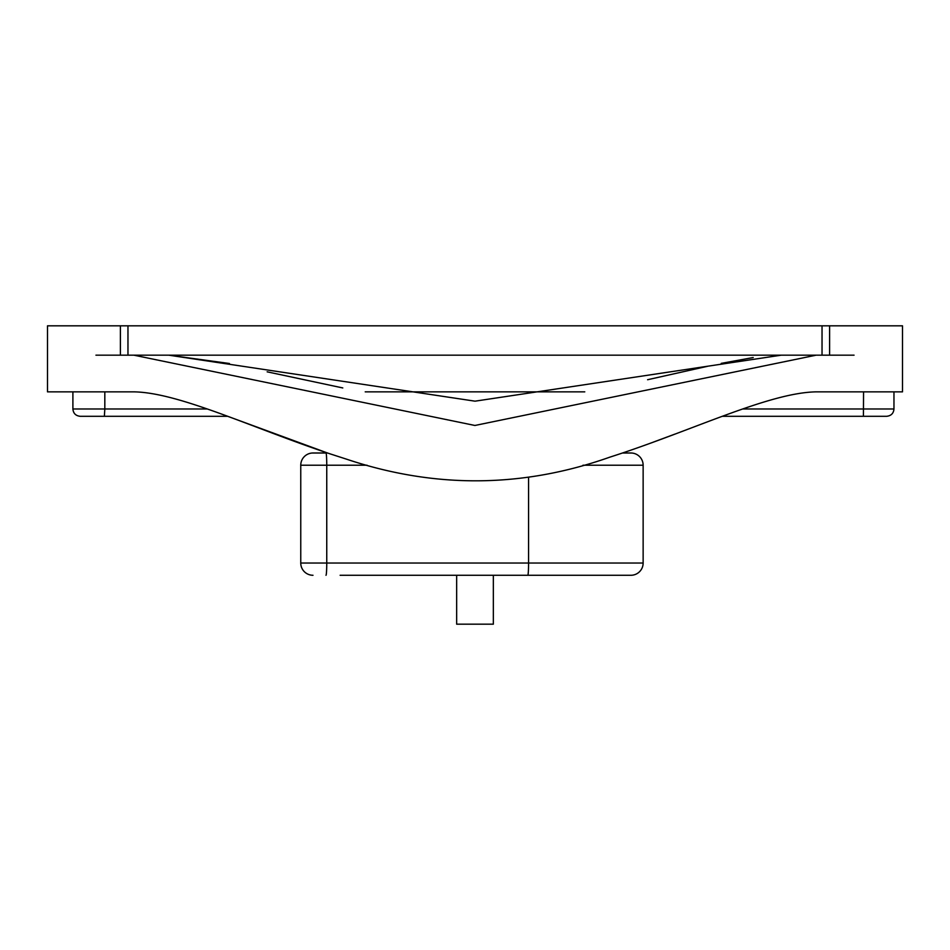 <?xml version="1.0" encoding="UTF-8"?>
<svg xmlns="http://www.w3.org/2000/svg" width="950" height="950" viewBox="0 0 950 950"><rect width="100%" height="100%" fill="white"/><g stroke="black" fill="none" stroke-linecap="round" stroke-linejoin="round"><path stroke-width="1.43" d="M822.035 355.169L822.035 325.826L120.389 325.826L127.965 325.826L127.965 355.169M854.062 355.169L95.938 355.169M546.487 575.273L340.124 575.273M227.667 416.302L80.239 416.302C75.739 415.827 73.293 413.381 72.901 408.975L104.821 408.975L104.821 391.851M104.369 416.302L104.821 408.975L207.171 408.975M584.773 391.851L365.228 391.851M674.999 434.079L653.339 442.118M312.989 575.273A12.231 12.231 0 0 1 300.758 563.041L300.758 465.215A12.231 12.231 0 0 1 312.989 452.996L327.501 452.996L228.083 416.456M168.72 355.169L133.843 355.169L474.917 425.469L816.157 355.169L781.28 355.169L475.036 401.173L168.72 355.169L229.449 363.506M127.965 391.851L133.843 391.851C179.158 392.564 252.059 427.868 329.84 453.779L346.608 459.194C434.863 488.692 522.631 488.003 609.924 457.128C691.885 430.884 768.443 392.73 816.157 391.851L852.091 391.851M722.332 416.302L863.419 416.302L722.332 416.302M742.829 408.975L893.962 408.975C893.57 413.381 891.124 415.827 886.623 416.302L863.419 416.302L863.562 391.851M97.826 391.851L133.843 391.851M267.152 371.83L342.784 387.944M647.603 379.727L708.023 366.189M721.24 363.363L753.196 357.544M493.347 575.273L493.347 624.174L456.653 624.174L456.653 575.273M630.907 452.996L622.511 452.996L630.907 452.996A12.231 12.231 0 0 1 643.138 465.215L582.979 465.215M597.277 575.273L617.5 575.273M300.758 563.041L643.138 563.041A12.231 12.231 0 0 1 630.907 575.273L527.796 575.273A12.231 0.772 90 0 0 528.568 563.041L528.568 477.173M643.138 563.041L643.138 465.215M120.389 391.851L47.5 391.851L47.5 325.826L120.389 325.826L120.389 355.169M822.035 325.826L902.5 325.826L902.5 391.851L829.611 391.851M325.992 452.996A12.231 0.772 90 0 1 326.753 465.215L300.758 465.215M367.021 465.215L326.753 465.215L326.753 563.041A12.231 0.772 90 0 1 325.992 575.273M829.611 325.826L829.611 355.169M72.901 408.975L72.901 391.851M893.962 408.975L893.962 391.851"/></g></svg>

